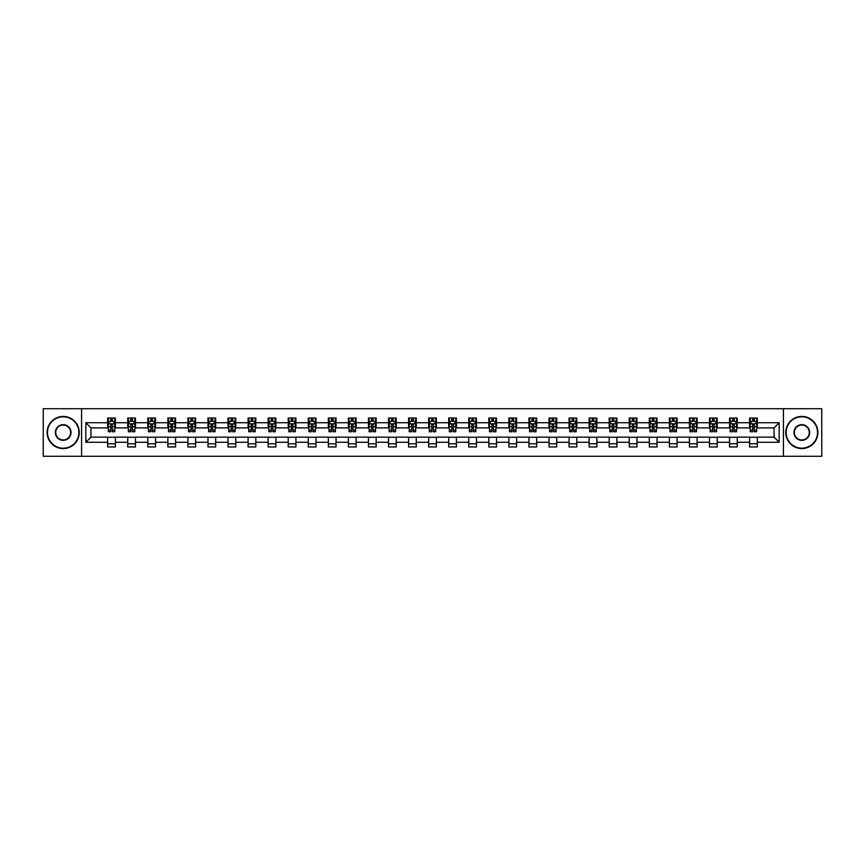 <?xml version="1.0" encoding="UTF-8"?>
<svg xmlns="http://www.w3.org/2000/svg" width="865" height="865" viewBox="0 0 865 865"><rect width="100%" height="100%" fill="white"/><g stroke="black" fill="none" stroke-linecap="round" stroke-linejoin="round"><path stroke-width="1.3" d="M783.43 456.288L821.75 456.288L821.75 408.713L783.43 408.713L783.43 456.288L81.57 456.288L81.57 408.713L43.25 408.713L43.25 456.288L81.57 456.288M783.43 408.713L81.57 408.713M757.329 422.726L757.329 418.033L749.609 418.033L749.609 422.726L737.261 422.726L737.261 418.033L729.552 418.033L729.552 422.726L717.204 422.726L717.204 418.033L709.484 418.033L709.484 422.726L697.147 422.726L697.147 418.033L689.427 418.033L689.427 422.726L677.079 422.726L677.079 418.033L669.369 418.033L669.369 422.726L657.022 422.726L657.022 418.033L649.312 418.033L649.312 422.726L636.964 422.726L636.964 418.033L629.244 418.033L629.244 422.726L616.907 422.726L616.907 418.033L609.187 418.033L609.187 422.726L596.839 422.726L596.839 418.033L589.13 418.033L589.13 422.726L576.782 422.726L576.782 418.033L569.062 418.033L569.062 422.726L556.725 422.726L556.725 418.033L549.005 418.033L549.005 422.726L536.657 422.726L536.657 418.033L528.947 418.033L528.947 422.726L516.6 422.726L516.6 418.033L508.88 418.033L508.88 422.726L496.542 422.726L496.542 418.033L488.822 418.033L488.822 422.726L476.474 422.726L476.474 418.033L468.765 418.033L468.765 422.726L456.417 422.726L456.417 418.033L448.708 418.033L448.708 422.726L436.36 422.726L436.36 418.033L428.64 418.033L428.64 422.726L416.292 422.726L416.292 418.033L408.583 418.033L408.583 422.726L396.235 422.726L396.235 418.033L388.526 418.033L388.526 422.726L376.178 422.726L376.178 418.033L368.458 418.033L368.458 422.726L356.121 422.726L356.121 418.033L348.4 418.033L348.4 422.726L336.053 422.726L336.053 418.033L328.343 418.033L328.343 422.726L315.995 422.726L315.995 418.033L308.275 418.033L308.275 422.726L295.938 422.726L295.938 418.033L288.218 418.033L288.218 422.726L275.87 422.726L275.87 418.033L268.161 418.033L268.161 422.726L255.813 422.726L255.813 418.033L248.093 418.033L248.093 422.726L235.756 422.726L235.756 418.033L228.036 418.033L228.036 422.726L215.688 422.726L215.688 418.033L207.978 418.033L207.978 422.726L195.631 422.726L195.631 418.033L187.921 418.033L187.921 422.726L175.573 422.726L175.573 418.033L167.853 418.033L167.853 422.726L155.516 422.726L155.516 418.033L147.796 418.033L147.796 422.726L135.448 422.726L135.448 418.033L127.739 418.033L127.739 422.726L115.391 422.726L115.391 418.033L107.671 418.033L107.671 422.726L85.819 422.726L85.819 442.275L90.955 437.128L107.671 437.128L107.671 446.967L115.391 446.967L115.391 437.128L127.739 437.128L127.739 446.967L135.448 446.967L135.448 437.128L147.796 437.128L147.796 446.967L155.516 446.967L155.516 437.128L167.853 437.128L167.853 446.967L175.573 446.967L175.573 437.128L187.921 437.128L187.921 446.967L195.631 446.967L195.631 437.128L207.978 437.128L207.978 446.967L215.688 446.967L215.688 437.128L228.036 437.128L228.036 446.967L235.756 446.967L235.756 437.128L248.093 437.128L248.093 446.967L255.813 446.967L255.813 437.128L268.161 437.128L268.161 446.967L275.87 446.967L275.87 437.128L288.218 437.128L288.218 446.967L295.938 446.967L295.938 437.128L308.275 437.128L308.275 446.967L315.995 446.967L315.995 437.128L328.343 437.128L328.343 446.967L336.053 446.967L336.053 437.128L348.4 437.128L348.4 446.967L356.121 446.967L356.121 437.128L368.458 437.128L368.458 446.967L376.178 446.967L376.178 437.128L388.526 437.128L388.526 446.967L396.235 446.967L396.235 437.128L408.583 437.128L408.583 446.967L416.292 446.967L416.292 437.128L428.64 437.128L428.64 446.967L436.36 446.967L436.36 437.128L448.708 437.128L448.708 446.967L456.417 446.967L456.417 437.128L468.765 437.128L468.765 446.967L476.474 446.967L476.474 437.128L488.822 437.128L488.822 446.967L496.542 446.967L496.542 437.128L508.88 437.128L508.88 446.967L516.6 446.967L516.6 437.128L528.947 437.128L528.947 446.967L536.657 446.967L536.657 437.128L549.005 437.128L549.005 446.967L556.725 446.967L556.725 437.128L569.062 437.128L569.062 446.967L576.782 446.967L576.782 437.128L589.13 437.128L589.13 446.967L596.839 446.967L596.839 437.128L609.187 437.128L609.187 446.967L616.907 446.967L616.907 437.128L629.244 437.128L629.244 446.967L636.964 446.967L636.964 437.128L649.312 437.128L649.312 446.967L657.022 446.967L657.022 437.128L669.369 437.128L669.369 446.967L677.079 446.967L677.079 437.128L689.427 437.128L689.427 446.967L697.147 446.967L697.147 437.128L709.484 437.128L709.484 446.967L717.204 446.967L717.204 437.128L729.552 437.128L729.552 446.967L737.261 446.967L737.261 437.128L749.609 437.128L749.609 446.967L757.329 446.967L757.329 437.128L774.045 437.128L774.045 427.872L757.329 427.872L757.329 422.726L779.181 422.726L779.181 442.275L757.329 442.275M749.609 442.275L737.261 442.275M729.552 442.275L717.204 442.275M709.484 442.275L697.147 442.275M689.427 442.275L677.079 442.275M669.369 442.275L657.022 442.275M649.312 442.275L636.964 442.275M629.244 442.275L616.907 442.275M609.187 442.275L596.839 442.275M589.13 442.275L576.782 442.275M569.062 442.275L556.725 442.275M549.005 442.275L536.657 442.275M528.947 442.275L516.6 442.275M508.88 442.275L496.542 442.275M488.822 442.275L476.474 442.275M468.765 442.275L456.417 442.275M448.708 442.275L436.36 442.275M428.64 442.275L416.292 442.275M408.583 442.275L396.235 442.275M388.526 442.275L376.178 442.275M368.458 442.275L356.121 442.275M348.4 442.275L336.053 442.275M328.343 442.275L315.995 442.275M308.275 442.275L295.938 442.275M288.218 442.275L275.87 442.275M268.161 442.275L255.813 442.275M248.093 442.275L235.756 442.275M228.036 442.275L215.688 442.275M207.978 442.275L195.631 442.275M187.921 442.275L175.573 442.275M167.853 442.275L155.516 442.275M147.796 442.275L135.448 442.275M127.739 442.275L115.391 442.275M107.671 442.275L85.819 442.275M749.609 422.726L749.609 427.872L737.261 427.872L737.261 422.726M729.552 422.726L729.552 427.872L717.204 427.872L717.204 422.726M709.484 422.726L709.484 427.872L697.147 427.872L697.147 422.726M689.427 422.726L689.427 427.872L677.079 427.872L677.079 422.726M669.369 422.726L669.369 427.872L657.022 427.872L657.022 422.726M649.312 422.726L649.312 427.872L636.964 427.872L636.964 422.726M629.244 422.726L629.244 427.872L616.907 427.872L616.907 422.726M609.187 422.726L609.187 427.872L596.839 427.872L596.839 422.726M589.13 422.726L589.13 427.872L576.782 427.872L576.782 422.726M569.062 422.726L569.062 427.872L556.725 427.872L556.725 422.726M549.005 422.726L549.005 427.872L536.657 427.872L536.657 422.726M528.947 422.726L528.947 427.872L516.6 427.872L516.6 422.726M508.88 422.726L508.88 427.872L496.542 427.872L496.542 422.726M488.822 422.726L488.822 427.872L476.474 427.872L476.474 422.726M468.765 422.726L468.765 427.872L456.417 427.872L456.417 422.726M448.708 422.726L448.708 427.872L436.36 427.872L436.36 422.726M428.64 422.726L428.64 427.872L416.292 427.872L416.292 422.726M408.583 422.726L408.583 427.872L396.235 427.872L396.235 422.726M388.526 422.726L388.526 427.872L376.178 427.872L376.178 422.726M368.458 422.726L368.458 427.872L356.121 427.872L356.121 422.726M348.4 422.726L348.4 427.872L336.053 427.872L336.053 422.726M328.343 422.726L328.343 427.872L315.995 427.872L315.995 422.726M308.275 422.726L308.275 427.872L295.938 427.872L295.938 422.726M288.218 422.726L288.218 427.872L275.87 427.872L275.87 422.726M268.161 422.726L268.161 427.872L255.813 427.872L255.813 422.726M248.093 422.726L248.093 427.872L235.756 427.872L235.756 422.726M228.036 422.726L228.036 427.872L215.688 427.872L215.688 422.726M207.978 422.726L207.978 427.872L195.631 427.872L195.631 422.726M187.921 422.726L187.921 427.872L175.573 427.872L175.573 422.726M167.853 422.726L167.853 427.872L155.516 427.872L155.516 422.726M147.796 422.726L147.796 427.872L135.448 427.872L135.448 422.726M127.739 422.726L127.739 427.872L115.391 427.872L115.391 422.726M107.671 422.726L107.671 427.872L90.955 427.872L85.819 422.726M90.955 427.872L90.955 437.128M779.181 442.275L774.045 437.128M774.045 427.872L779.181 422.726M107.671 421.244L108.32 421.244M110.763 421.244L112.309 421.244M114.742 421.244L115.391 421.244M107.671 427.743L108.32 427.743M110.763 427.743L112.309 427.743M114.742 427.743L115.391 427.743M107.671 437.257L115.391 437.257M107.671 443.756L115.391 443.756M127.739 437.257L135.448 437.257M127.739 443.756L135.448 443.756M127.739 421.244L128.377 421.244M130.82 421.244L132.367 421.244M134.81 421.244L135.448 421.244M127.739 427.743L128.377 427.743M130.82 427.743L132.367 427.743M134.81 427.743L135.448 427.743M147.796 437.257L155.516 437.257M147.796 443.756L155.516 443.756M147.796 421.244L148.434 421.244M150.878 421.244L152.424 421.244M154.867 421.244L155.516 421.244M147.796 427.743L148.434 427.743M150.878 427.743L152.424 427.743M154.867 427.743L155.516 427.743M167.853 437.257L175.573 437.257M167.853 443.756L175.573 443.756M167.853 421.244L168.502 421.244M170.946 421.244L172.481 421.244M174.925 421.244L175.573 421.244M167.853 427.743L168.502 427.743M170.946 427.743L172.481 427.743M174.925 427.743L175.573 427.743M187.921 437.257L195.631 437.257M187.921 443.756L195.631 443.756M187.921 421.244L188.559 421.244M191.003 421.244L192.549 421.244M194.993 421.244L195.631 421.244M187.921 427.743L188.559 427.743M191.003 427.743L192.549 427.743M194.993 427.743L195.631 427.743M207.978 437.257L215.688 437.257M207.978 443.756L215.688 443.756M207.978 421.244L208.616 421.244M211.06 421.244L212.606 421.244M215.05 421.244L215.688 421.244M207.978 427.743L208.616 427.743M211.06 427.743L212.606 427.743M215.05 427.743L215.688 427.743M228.036 437.257L235.756 437.257M228.036 443.756L235.756 443.756M228.036 421.244L228.684 421.244M231.128 421.244L232.663 421.244M235.107 421.244L235.756 421.244M228.036 427.743L228.684 427.743M231.128 427.743L232.663 427.743M235.107 427.743L235.756 427.743M248.093 437.257L255.813 437.257M248.093 443.756L255.813 443.756M248.093 421.244L248.742 421.244M251.185 421.244L252.731 421.244M255.175 421.244L255.813 421.244M248.093 427.743L248.742 427.743M251.185 427.743L252.731 427.743M255.175 427.743L255.813 427.743M268.161 437.257L275.87 437.257M268.161 443.756L275.87 443.756M268.161 421.244L268.799 421.244M271.242 421.244L272.789 421.244M275.232 421.244L275.87 421.244M268.161 427.743L268.799 427.743M271.242 427.743L272.789 427.743M275.232 427.743L275.87 427.743M288.218 437.257L295.938 437.257M288.218 443.756L295.938 443.756M288.218 421.244L288.867 421.244M291.31 421.244L292.846 421.244M295.289 421.244L295.938 421.244M288.218 427.743L288.867 427.743M291.31 427.743L292.846 427.743M295.289 427.743L295.938 427.743M308.275 437.257L315.995 437.257M308.275 443.756L315.995 443.756M308.275 421.244L308.924 421.244M311.368 421.244L312.914 421.244M315.357 421.244L315.995 421.244M308.275 427.743L308.924 427.743M311.368 427.743L312.914 427.743M315.357 427.743L315.995 427.743M328.343 437.257L336.053 437.257M328.343 443.756L336.053 443.756M328.343 421.244L328.981 421.244M331.425 421.244L332.971 421.244M335.415 421.244L336.053 421.244M328.343 427.743L328.981 427.743M331.425 427.743L332.971 427.743M335.415 427.743L336.053 427.743M348.4 437.257L356.121 437.257M348.4 443.756L356.121 443.756M348.4 421.244L349.038 421.244M351.482 421.244L353.028 421.244M355.472 421.244L356.121 421.244M348.4 427.743L349.038 427.743M351.482 427.743L353.028 427.743M355.472 427.743L356.121 427.743M368.458 437.257L376.178 437.257M368.458 443.756L376.178 443.756M368.458 421.244L369.106 421.244M371.55 421.244L373.085 421.244M375.529 421.244L376.178 421.244M368.458 427.743L369.106 427.743M371.55 427.743L373.085 427.743M375.529 427.743L376.178 427.743M388.526 437.257L396.235 437.257M388.526 443.756L396.235 443.756M388.526 421.244L389.164 421.244M391.607 421.244L393.153 421.244M395.597 421.244L396.235 421.244M388.526 427.743L389.164 427.743M391.607 427.743L393.153 427.743M395.597 427.743L396.235 427.743M408.583 437.257L416.292 437.257M408.583 443.756L416.292 443.756M408.583 421.244L409.221 421.244M411.664 421.244L413.211 421.244M415.654 421.244L416.292 421.244M408.583 427.743L409.221 427.743M411.664 427.743L413.211 427.743M415.654 427.743L416.292 427.743M428.64 437.257L436.36 437.257M428.64 443.756L436.36 443.756M428.64 421.244L429.289 421.244M431.732 421.244L433.268 421.244M435.711 421.244L436.36 421.244M428.64 427.743L429.289 427.743M431.732 427.743L433.268 427.743M435.711 427.743L436.36 427.743M448.708 437.257L456.417 437.257M448.708 443.756L456.417 443.756M448.708 421.244L449.346 421.244M451.789 421.244L453.336 421.244M455.779 421.244L456.417 421.244M448.708 427.743L449.346 427.743M451.789 427.743L453.336 427.743M455.779 427.743L456.417 427.743M468.765 437.257L476.474 437.257M468.765 443.756L476.474 443.756M468.765 421.244L469.403 421.244M471.847 421.244L473.393 421.244M475.837 421.244L476.474 421.244M468.765 427.743L469.403 427.743M471.847 427.743L473.393 427.743M475.837 427.743L476.474 427.743M488.822 437.257L496.542 437.257M488.822 443.756L496.542 443.756M488.822 421.244L489.471 421.244M491.915 421.244L493.45 421.244M495.894 421.244L496.542 421.244M488.822 427.743L489.471 427.743M491.915 427.743L493.45 427.743M495.894 427.743L496.542 427.743M508.88 437.257L516.6 437.257M508.88 443.756L516.6 443.756M508.88 421.244L509.528 421.244M511.972 421.244L513.518 421.244M515.962 421.244L516.6 421.244M508.88 427.743L509.528 427.743M511.972 427.743L513.518 427.743M515.962 427.743L516.6 427.743M528.947 437.257L536.657 437.257M528.947 443.756L536.657 443.756M528.947 421.244L529.585 421.244M532.029 421.244L533.575 421.244M536.019 421.244L536.657 421.244M528.947 427.743L529.585 427.743M532.029 427.743L533.575 427.743M536.019 427.743L536.657 427.743M549.005 437.257L556.725 437.257M549.005 443.756L556.725 443.756M549.005 421.244L549.643 421.244M552.086 421.244L553.632 421.244M556.076 421.244L556.725 421.244M549.005 427.743L549.643 427.743M552.086 427.743L553.632 427.743M556.076 427.743L556.725 427.743M569.062 437.257L576.782 437.257M569.062 443.756L576.782 443.756M569.062 421.244L569.711 421.244M572.154 421.244L573.69 421.244M576.133 421.244L576.782 421.244M569.062 427.743L569.711 427.743M572.154 427.743L573.69 427.743M576.133 427.743L576.782 427.743M589.13 437.257L596.839 437.257M589.13 443.756L596.839 443.756M589.13 421.244L589.768 421.244M592.211 421.244L593.758 421.244M596.201 421.244L596.839 421.244M589.13 427.743L589.768 427.743M592.211 427.743L593.758 427.743M596.201 427.743L596.839 427.743M609.187 437.257L616.907 437.257M609.187 443.756L616.907 443.756M609.187 421.244L609.825 421.244M612.269 421.244L613.815 421.244M616.258 421.244L616.907 421.244M609.187 427.743L609.825 427.743M612.269 427.743L613.815 427.743M616.258 427.743L616.907 427.743M629.244 437.257L636.964 437.257M629.244 443.756L636.964 443.756M629.244 421.244L629.893 421.244M632.337 421.244L633.872 421.244M636.316 421.244L636.964 421.244M629.244 427.743L629.893 427.743M632.337 427.743L633.872 427.743M636.316 427.743L636.964 427.743M649.312 437.257L657.022 437.257M649.312 443.756L657.022 443.756M649.312 421.244L649.95 421.244M652.394 421.244L653.94 421.244M656.384 421.244L657.022 421.244M649.312 427.743L649.95 427.743M652.394 427.743L653.94 427.743M656.384 427.743L657.022 427.743M669.369 437.257L677.079 437.257M669.369 443.756L677.079 443.756M669.369 421.244L670.007 421.244M672.451 421.244L673.997 421.244M676.441 421.244L677.079 421.244M669.369 427.743L670.007 427.743M672.451 427.743L673.997 427.743M676.441 427.743L677.079 427.743M689.427 437.257L697.147 437.257M689.427 443.756L697.147 443.756M689.427 421.244L690.075 421.244M692.519 421.244L694.054 421.244M696.498 421.244L697.147 421.244M689.427 427.743L690.075 427.743M692.519 427.743L694.054 427.743M696.498 427.743L697.147 427.743M709.484 437.257L717.204 437.257M709.484 443.756L717.204 443.756M709.484 421.244L710.133 421.244M712.576 421.244L714.122 421.244M716.566 421.244L717.204 421.244M709.484 427.743L710.133 427.743M712.576 427.743L714.122 427.743M716.566 427.743L717.204 427.743M729.552 437.257L737.261 437.257M729.552 443.756L737.261 443.756M729.552 421.244L730.19 421.244M732.633 421.244L734.18 421.244M736.623 421.244L737.261 421.244M729.552 427.743L730.19 427.743M732.633 427.743L734.18 427.743M736.623 427.743L737.261 427.743M749.609 437.257L757.329 437.257M749.609 443.756L757.329 443.756M749.609 421.244L750.258 421.244M752.691 421.244L754.237 421.244M756.68 421.244L757.329 421.244M749.609 427.743L750.258 427.743M752.691 427.743L754.237 427.743M756.68 427.743L757.329 427.743M112.309 419.709L110.763 419.709M114.742 430.121L112.309 430.121L112.309 431.732L114.742 431.732L114.742 423.882L113.466 421.309L109.606 421.309L108.32 423.882L108.32 431.732L110.763 431.732L110.763 430.121L108.32 430.121M108.32 423.882L108.32 418.033M114.742 423.882L114.742 418.033M110.763 421.309L110.763 418.033M112.309 418.033L112.309 421.309M112.309 430.121L112.309 424.845L110.763 424.845L110.763 430.121M63.177 416.811A15.689 15.689 0 0 0 47.489 432.5A15.689 15.689 0 0 0 63.177 448.189A15.689 15.689 0 0 0 78.866 432.5A15.689 15.689 0 0 0 63.177 416.811M63.177 448.578A16.078 16.078 0 0 1 47.11 432.5A16.078 16.078 0 0 1 63.177 416.422A16.078 16.078 0 0 1 79.256 432.5A16.078 16.078 0 0 1 63.177 448.578M63.177 424.661A7.839 7.839 0 0 1 71.027 432.5A7.839 7.839 0 0 1 63.177 440.339A7.839 7.839 0 0 1 55.338 432.5A7.839 7.839 0 0 1 63.177 424.661M63.177 439.961A7.461 7.461 0 0 0 70.638 432.5A7.461 7.461 0 0 0 63.177 425.039A7.461 7.461 0 0 0 55.728 432.5A7.461 7.461 0 0 0 63.177 439.961M801.823 416.811A15.689 15.689 0 0 0 786.134 432.5A15.689 15.689 0 0 0 801.823 448.189A15.689 15.689 0 0 0 817.512 432.5A15.689 15.689 0 0 0 801.823 416.811M801.823 448.578A16.078 16.078 0 0 1 785.744 432.5A16.078 16.078 0 0 1 801.823 416.422A16.078 16.078 0 0 1 817.89 432.5A16.078 16.078 0 0 1 801.823 448.578M801.823 424.661A7.839 7.839 0 0 1 809.662 432.5A7.839 7.839 0 0 1 801.823 440.339A7.839 7.839 0 0 1 793.973 432.5A7.839 7.839 0 0 1 801.823 424.661M801.823 439.961A7.461 7.461 0 0 0 809.272 432.5A7.461 7.461 0 0 0 801.823 425.039A7.461 7.461 0 0 0 794.362 432.5A7.461 7.461 0 0 0 801.823 439.961M132.367 419.709L130.82 419.709M134.81 430.121L132.367 430.121L132.367 431.732L134.81 431.732L134.81 423.882L133.524 421.309L129.663 421.309L128.377 423.882L128.377 431.732L130.82 431.732L130.82 430.121L128.377 430.121M128.377 423.882L128.377 418.033M134.81 423.882L134.81 418.033M130.82 421.309L130.82 418.033M132.367 418.033L132.367 421.309M132.367 430.121L132.367 424.845L130.82 424.845L130.82 430.121M152.424 419.709L150.878 419.709M154.867 430.121L152.424 430.121L152.424 431.732L154.867 431.732L154.867 423.882L153.581 421.309L149.721 421.309L148.434 423.882L148.434 431.732L150.878 431.732L150.878 430.121L148.434 430.121M148.434 423.882L148.434 418.033M154.867 423.882L154.867 418.033M150.878 421.309L150.878 418.033M152.424 418.033L152.424 421.309M152.424 430.121L152.424 424.845L150.878 424.845L150.878 430.121M172.481 419.709L170.946 419.709M174.925 430.121L172.481 430.121L172.481 431.732L174.925 431.732L174.925 423.882L173.638 421.309L169.789 421.309L168.502 423.882L168.502 431.732L170.946 431.732L170.946 430.121L168.502 430.121M168.502 423.882L168.502 418.033M174.925 423.882L174.925 418.033M170.946 421.309L170.946 418.033M172.481 418.033L172.481 421.309M172.481 430.121L172.481 424.845L170.946 424.845L170.946 430.121M192.549 419.709L191.003 419.709M194.993 430.121L192.549 430.121L192.549 431.732L194.993 431.732L194.993 423.882L193.706 421.309L189.846 421.309L188.559 423.882L188.559 431.732L191.003 431.732L191.003 430.121L188.559 430.121M188.559 423.882L188.559 418.033M194.993 423.882L194.993 418.033M191.003 421.309L191.003 418.033M192.549 418.033L192.549 421.309M192.549 430.121L192.549 424.845L191.003 424.845L191.003 430.121M212.606 419.709L211.06 419.709M215.05 430.121L212.606 430.121L212.606 431.732L215.05 431.732L215.05 423.882L213.763 421.309L209.903 421.309L208.616 423.882L208.616 431.732L211.06 431.732L211.06 430.121L208.616 430.121M208.616 423.882L208.616 418.033M215.05 423.882L215.05 418.033M211.06 421.309L211.06 418.033M212.606 418.033L212.606 421.309M212.606 430.121L212.606 424.845L211.06 424.845L211.06 430.121M232.663 419.709L231.128 419.709M235.107 430.121L232.663 430.121L232.663 431.732L235.107 431.732L235.107 423.882L233.82 421.309L229.971 421.309L228.684 423.882L228.684 431.732L231.128 431.732L231.128 430.121L228.684 430.121M228.684 423.882L228.684 418.033M235.107 423.882L235.107 418.033M231.128 421.309L231.128 418.033M232.663 418.033L232.663 421.309M232.663 430.121L232.663 424.845L231.128 424.845L231.128 430.121M252.731 419.709L251.185 419.709M255.175 430.121L252.731 430.121L252.731 431.732L255.175 431.732L255.175 423.882L253.888 421.309L250.028 421.309L248.742 423.882L248.742 431.732L251.185 431.732L251.185 430.121L248.742 430.121M248.742 423.882L248.742 418.033M255.175 423.882L255.175 418.033M251.185 421.309L251.185 418.033M252.731 418.033L252.731 421.309M252.731 430.121L252.731 424.845L251.185 424.845L251.185 430.121M272.789 419.709L271.242 419.709M275.232 430.121L272.789 430.121L272.789 431.732L275.232 431.732L275.232 423.882L273.946 421.309L270.085 421.309L268.799 423.882L268.799 431.732L271.242 431.732L271.242 430.121L268.799 430.121M268.799 423.882L268.799 418.033M275.232 423.882L275.232 418.033M271.242 421.309L271.242 418.033M272.789 418.033L272.789 421.309M272.789 430.121L272.789 424.845L271.242 424.845L271.242 430.121M292.846 419.709L291.31 419.709M295.289 430.121L292.846 430.121L292.846 431.732L295.289 431.732L295.289 423.882L294.003 421.309L290.143 421.309L288.867 423.882L288.867 431.732L291.31 431.732L291.31 430.121L288.867 430.121M288.867 423.882L288.867 418.033M295.289 423.882L295.289 418.033M291.31 421.309L291.31 418.033M292.846 418.033L292.846 421.309M292.846 430.121L292.846 424.845L291.31 424.845L291.31 430.121M312.914 419.709L311.368 419.709M315.357 430.121L312.914 430.121L312.914 431.732L315.357 431.732L315.357 423.882L314.071 421.309L310.211 421.309L308.924 423.882L308.924 431.732L311.368 431.732L311.368 430.121L308.924 430.121M308.924 423.882L308.924 418.033M315.357 423.882L315.357 418.033M311.368 421.309L311.368 418.033M312.914 418.033L312.914 421.309M312.914 430.121L312.914 424.845L311.368 424.845L311.368 430.121M332.971 419.709L331.425 419.709M335.415 430.121L332.971 430.121L332.971 431.732L335.415 431.732L335.415 423.882L334.128 421.309L330.268 421.309L328.981 423.882L328.981 431.732L331.425 431.732L331.425 430.121L328.981 430.121M328.981 423.882L328.981 418.033M335.415 423.882L335.415 418.033M331.425 421.309L331.425 418.033M332.971 418.033L332.971 421.309M332.971 430.121L332.971 424.845L331.425 424.845L331.425 430.121M353.028 419.709L351.482 419.709M355.472 430.121L353.028 430.121L353.028 431.732L355.472 431.732L355.472 423.882L354.185 421.309L350.325 421.309L349.038 423.882L349.038 431.732L351.482 431.732L351.482 430.121L349.038 430.121M349.038 423.882L349.038 418.033M355.472 423.882L355.472 418.033M351.482 421.309L351.482 418.033M353.028 418.033L353.028 421.309M353.028 430.121L353.028 424.845L351.482 424.845L351.482 430.121M373.085 419.709L371.55 419.709M375.529 430.121L373.085 430.121L373.085 431.732L375.529 431.732L375.529 423.882L374.242 421.309L370.393 421.309L369.106 423.882L369.106 431.732L371.55 431.732L371.55 430.121L369.106 430.121M369.106 423.882L369.106 418.033M375.529 423.882L375.529 418.033M371.55 421.309L371.55 418.033M373.085 418.033L373.085 421.309M373.085 430.121L373.085 424.845L371.55 424.845L371.55 430.121M393.153 419.709L391.607 419.709M395.597 430.121L393.153 430.121L393.153 431.732L395.597 431.732L395.597 423.882L394.31 421.309L390.45 421.309L389.164 423.882L389.164 431.732L391.607 431.732L391.607 430.121L389.164 430.121M389.164 423.882L389.164 418.033M395.597 423.882L395.597 418.033M391.607 421.309L391.607 418.033M393.153 418.033L393.153 421.309M393.153 430.121L393.153 424.845L391.607 424.845L391.607 430.121M413.211 419.709L411.664 419.709M415.654 430.121L413.211 430.121L413.211 431.732L415.654 431.732L415.654 423.882L414.367 421.309L410.507 421.309L409.221 423.882L409.221 431.732L411.664 431.732L411.664 430.121L409.221 430.121M409.221 423.882L409.221 418.033M415.654 423.882L415.654 418.033M411.664 421.309L411.664 418.033M413.211 418.033L413.211 421.309M413.211 430.121L413.211 424.845L411.664 424.845L411.664 430.121M433.268 419.709L431.732 419.709M435.711 430.121L433.268 430.121L433.268 431.732L435.711 431.732L435.711 423.882L434.425 421.309L430.575 421.309L429.289 423.882L429.289 431.732L431.732 431.732L431.732 430.121L429.289 430.121M429.289 423.882L429.289 418.033M435.711 423.882L435.711 418.033M431.732 421.309L431.732 418.033M433.268 418.033L433.268 421.309M433.268 430.121L433.268 424.845L431.732 424.845L431.732 430.121M453.336 419.709L451.789 419.709M455.779 430.121L453.336 430.121L453.336 431.732L455.779 431.732L455.779 423.882L454.493 421.309L450.633 421.309L449.346 423.882L449.346 431.732L451.789 431.732L451.789 430.121L449.346 430.121M449.346 423.882L449.346 418.033M455.779 423.882L455.779 418.033M451.789 421.309L451.789 418.033M453.336 418.033L453.336 421.309M453.336 430.121L453.336 424.845L451.789 424.845L451.789 430.121M473.393 419.709L471.847 419.709M475.837 430.121L473.393 430.121L473.393 431.732L475.837 431.732L475.837 423.882L474.55 421.309L470.69 421.309L469.403 423.882L469.403 431.732L471.847 431.732L471.847 430.121L469.403 430.121M469.403 423.882L469.403 418.033M475.837 423.882L475.837 418.033M471.847 421.309L471.847 418.033M473.393 418.033L473.393 421.309M473.393 430.121L473.393 424.845L471.847 424.845L471.847 430.121M493.45 419.709L491.915 419.709M495.894 430.121L493.45 430.121L493.45 431.732L495.894 431.732L495.894 423.882L494.607 421.309L490.758 421.309L489.471 423.882L489.471 431.732L491.915 431.732L491.915 430.121L489.471 430.121M489.471 423.882L489.471 418.033M495.894 423.882L495.894 418.033M491.915 421.309L491.915 418.033M493.45 418.033L493.45 421.309M493.45 430.121L493.45 424.845L491.915 424.845L491.915 430.121M513.518 419.709L511.972 419.709M515.962 430.121L513.518 430.121L513.518 431.732L515.962 431.732L515.962 423.882L514.675 421.309L510.815 421.309L509.528 423.882L509.528 431.732L511.972 431.732L511.972 430.121L509.528 430.121M509.528 423.882L509.528 418.033M515.962 423.882L515.962 418.033M511.972 421.309L511.972 418.033M513.518 418.033L513.518 421.309M513.518 430.121L513.518 424.845L511.972 424.845L511.972 430.121M533.575 419.709L532.029 419.709M536.019 430.121L533.575 430.121L533.575 431.732L536.019 431.732L536.019 423.882L534.732 421.309L530.872 421.309L529.585 423.882L529.585 431.732L532.029 431.732L532.029 430.121L529.585 430.121M529.585 423.882L529.585 418.033M536.019 423.882L536.019 418.033M532.029 421.309L532.029 418.033M533.575 418.033L533.575 421.309M533.575 430.121L533.575 424.845L532.029 424.845L532.029 430.121M553.632 419.709L552.086 419.709M556.076 430.121L553.632 430.121L553.632 431.732L556.076 431.732L556.076 423.882L554.789 421.309L550.929 421.309L549.643 423.882L549.643 431.732L552.086 431.732L552.086 430.121L549.643 430.121M549.643 423.882L549.643 418.033M556.076 423.882L556.076 418.033M552.086 421.309L552.086 418.033M553.632 418.033L553.632 421.309M553.632 430.121L553.632 424.845L552.086 424.845L552.086 430.121M573.69 419.709L572.154 419.709M576.133 430.121L573.69 430.121L573.69 431.732L576.133 431.732L576.133 423.882L574.857 421.309L570.997 421.309L569.711 423.882L569.711 431.732L572.154 431.732L572.154 430.121L569.711 430.121M569.711 423.882L569.711 418.033M576.133 423.882L576.133 418.033M572.154 421.309L572.154 418.033M573.69 418.033L573.69 421.309M573.69 430.121L573.69 424.845L572.154 424.845L572.154 430.121M593.758 419.709L592.211 419.709M596.201 430.121L593.758 430.121L593.758 431.732L596.201 431.732L596.201 423.882L594.915 421.309L591.054 421.309L589.768 423.882L589.768 431.732L592.211 431.732L592.211 430.121L589.768 430.121M589.768 423.882L589.768 418.033M596.201 423.882L596.201 418.033M592.211 421.309L592.211 418.033M593.758 418.033L593.758 421.309M593.758 430.121L593.758 424.845L592.211 424.845L592.211 430.121M613.815 419.709L612.269 419.709M616.258 430.121L613.815 430.121L613.815 431.732L616.258 431.732L616.258 423.882L614.972 421.309L611.112 421.309L609.825 423.882L609.825 431.732L612.269 431.732L612.269 430.121L609.825 430.121M609.825 423.882L609.825 418.033M616.258 423.882L616.258 418.033M612.269 421.309L612.269 418.033M613.815 418.033L613.815 421.309M613.815 430.121L613.815 424.845L612.269 424.845L612.269 430.121M633.872 419.709L632.337 419.709M636.316 430.121L633.872 430.121L633.872 431.732L636.316 431.732L636.316 423.882L635.029 421.309L631.18 421.309L629.893 423.882L629.893 431.732L632.337 431.732L632.337 430.121L629.893 430.121M629.893 423.882L629.893 418.033M636.316 423.882L636.316 418.033M632.337 421.309L632.337 418.033M633.872 418.033L633.872 421.309M633.872 430.121L633.872 424.845L632.337 424.845L632.337 430.121M653.94 419.709L652.394 419.709M656.384 430.121L653.94 430.121L653.94 431.732L656.384 431.732L656.384 423.882L655.097 421.309L651.237 421.309L649.95 423.882L649.95 431.732L652.394 431.732L652.394 430.121L649.95 430.121M649.95 423.882L649.95 418.033M656.384 423.882L656.384 418.033M652.394 421.309L652.394 418.033M653.94 418.033L653.94 421.309M653.94 430.121L653.94 424.845L652.394 424.845L652.394 430.121M673.997 419.709L672.451 419.709M676.441 430.121L673.997 430.121L673.997 431.732L676.441 431.732L676.441 423.882L675.154 421.309L671.294 421.309L670.007 423.882L670.007 431.732L672.451 431.732L672.451 430.121L670.007 430.121M670.007 423.882L670.007 418.033M676.441 423.882L676.441 418.033M672.451 421.309L672.451 418.033M673.997 418.033L673.997 421.309M673.997 430.121L673.997 424.845L672.451 424.845L672.451 430.121M694.054 419.709L692.519 419.709M696.498 430.121L694.054 430.121L694.054 431.732L696.498 431.732L696.498 423.882L695.211 421.309L691.362 421.309L690.075 423.882L690.075 431.732L692.519 431.732L692.519 430.121L690.075 430.121M690.075 423.882L690.075 418.033M696.498 423.882L696.498 418.033M692.519 421.309L692.519 418.033M694.054 418.033L694.054 421.309M694.054 430.121L694.054 424.845L692.519 424.845L692.519 430.121M714.122 419.709L712.576 419.709M716.566 430.121L714.122 430.121L714.122 431.732L716.566 431.732L716.566 423.882L715.279 421.309L711.419 421.309L710.133 423.882L710.133 431.732L712.576 431.732L712.576 430.121L710.133 430.121M710.133 423.882L710.133 418.033M716.566 423.882L716.566 418.033M712.576 421.309L712.576 418.033M714.122 418.033L714.122 421.309M714.122 430.121L714.122 424.845L712.576 424.845L712.576 430.121M734.18 419.709L732.633 419.709M736.623 430.121L734.18 430.121L734.18 431.732L736.623 431.732L736.623 423.882L735.337 421.309L731.476 421.309L730.19 423.882L730.19 431.732L732.633 431.732L732.633 430.121L730.19 430.121M730.19 423.882L730.19 418.033M736.623 423.882L736.623 418.033M732.633 421.309L732.633 418.033M734.18 418.033L734.18 421.309M734.18 430.121L734.18 424.845L732.633 424.845L732.633 430.121M754.237 419.709L752.691 419.709M756.68 430.121L754.237 430.121L754.237 431.732L756.68 431.732L756.68 423.882L755.394 421.309L751.534 421.309L750.258 423.882L750.258 431.732L752.691 431.732L752.691 430.121L750.258 430.121M750.258 423.882L750.258 418.033M756.68 423.882L756.68 418.033M752.691 421.309L752.691 418.033M754.237 418.033L754.237 421.309M754.237 430.121L754.237 424.845L752.691 424.845L752.691 430.121M114.721 423.818L108.352 423.818M108.32 421.471L109.531 421.471M113.542 421.471L114.742 421.471M110.763 426.672L108.32 426.672M114.742 426.672L112.309 426.672M112.309 420.52L110.763 420.52M134.778 423.818L128.409 423.818M128.377 421.471L129.588 421.471M133.599 421.471L134.81 421.471M130.82 426.672L128.377 426.672M134.81 426.672L132.367 426.672M132.367 420.52L130.82 420.52M154.835 423.818L148.466 423.818M148.434 421.471L149.645 421.471M153.656 421.471L154.867 421.471M150.878 426.672L148.434 426.672M154.867 426.672L152.424 426.672M152.424 420.52L150.878 420.52M174.892 423.818L168.534 423.818M168.502 421.471L169.713 421.471M173.724 421.471L174.925 421.471M170.946 426.672L168.502 426.672M174.925 426.672L172.481 426.672M172.481 420.52L170.946 420.52M194.96 423.818L188.592 423.818M188.559 421.471L189.77 421.471M193.782 421.471L194.993 421.471M191.003 426.672L188.559 426.672M194.993 426.672L192.549 426.672M192.549 420.52L191.003 420.52M215.017 423.818L208.649 423.818M208.616 421.471L209.827 421.471M213.839 421.471L215.05 421.471M211.06 426.672L208.616 426.672M215.05 426.672L212.606 426.672M212.606 420.52L211.06 420.52M235.075 423.818L228.717 423.818M228.684 421.471L229.885 421.471M233.907 421.471L235.107 421.471M231.128 426.672L228.684 426.672M235.107 426.672L232.663 426.672M232.663 420.52L231.128 420.52M255.143 423.818L248.774 423.818M248.742 421.471L249.953 421.471M253.964 421.471L255.175 421.471M251.185 426.672L248.742 426.672M255.175 426.672L252.731 426.672M252.731 420.52L251.185 420.52M275.2 423.818L268.831 423.818M268.799 421.471L270.01 421.471M274.021 421.471L275.232 421.471M271.242 426.672L268.799 426.672M275.232 426.672L272.789 426.672M272.789 420.52L271.242 420.52M295.257 423.818L288.899 423.818M288.867 421.471L290.067 421.471M294.078 421.471L295.289 421.471M291.31 426.672L288.867 426.672M295.289 426.672L292.846 426.672M292.846 420.52L291.31 420.52M315.325 423.818L308.956 423.818M308.924 421.471L310.135 421.471M314.146 421.471L315.357 421.471M311.368 426.672L308.924 426.672M315.357 426.672L312.914 426.672M312.914 420.52L311.368 420.52M335.382 423.818L329.014 423.818M328.981 421.471L330.192 421.471M334.204 421.471L335.415 421.471M331.425 426.672L328.981 426.672M335.415 426.672L332.971 426.672M332.971 420.52L331.425 420.52M355.439 423.818L349.071 423.818M349.038 421.471L350.249 421.471M354.261 421.471L355.472 421.471M351.482 426.672L349.038 426.672M355.472 426.672L353.028 426.672M353.028 420.52L351.482 420.52M375.496 423.818L369.139 423.818M369.106 421.471L370.317 421.471M374.329 421.471L375.529 421.471M371.55 426.672L369.106 426.672M375.529 426.672L373.085 426.672M373.085 420.52L371.55 420.52M395.565 423.818L389.196 423.818M389.164 421.471L390.375 421.471M394.386 421.471L395.597 421.471M391.607 426.672L389.164 426.672M395.597 426.672L393.153 426.672M393.153 420.52L391.607 420.52M415.622 423.818L409.253 423.818M409.221 421.471L410.432 421.471M414.443 421.471L415.654 421.471M411.664 426.672L409.221 426.672M415.654 426.672L413.211 426.672M413.211 420.52L411.664 420.52M435.679 423.818L429.321 423.818M429.289 421.471L430.489 421.471M434.511 421.471L435.711 421.471M431.732 426.672L429.289 426.672M435.711 426.672L433.268 426.672M433.268 420.52L431.732 420.52M455.747 423.818L449.378 423.818M449.346 421.471L450.557 421.471M454.568 421.471L455.779 421.471M451.789 426.672L449.346 426.672M455.779 426.672L453.336 426.672M453.336 420.52L451.789 420.52M475.804 423.818L469.436 423.818M469.403 421.471L470.614 421.471M474.625 421.471L475.837 421.471M471.847 426.672L469.403 426.672M475.837 426.672L473.393 426.672M473.393 420.52L471.847 420.52M495.861 423.818L489.504 423.818M489.471 421.471L490.671 421.471M494.683 421.471L495.894 421.471M491.915 426.672L489.471 426.672M495.894 426.672L493.45 426.672M493.45 420.52L491.915 420.52M515.929 423.818L509.561 423.818M509.528 421.471L510.739 421.471M514.751 421.471L515.962 421.471M511.972 426.672L509.528 426.672M515.962 426.672L513.518 426.672M513.518 420.52L511.972 420.52M535.986 423.818L529.618 423.818M529.585 421.471L530.796 421.471M534.808 421.471L536.019 421.471M532.029 426.672L529.585 426.672M536.019 426.672L533.575 426.672M533.575 420.52L532.029 420.52M556.044 423.818L549.675 423.818M549.643 421.471L550.854 421.471M554.865 421.471L556.076 421.471M552.086 426.672L549.643 426.672M556.076 426.672L553.632 426.672M553.632 420.52L552.086 420.52M576.101 423.818L569.743 423.818M569.711 421.471L570.922 421.471M574.933 421.471L576.133 421.471M572.154 426.672L569.711 426.672M576.133 426.672L573.69 426.672M573.69 420.52L572.154 420.52M596.169 423.818L589.8 423.818M589.768 421.471L590.979 421.471M594.99 421.471L596.201 421.471M592.211 426.672L589.768 426.672M596.201 426.672L593.758 426.672M593.758 420.52L592.211 420.52M616.226 423.818L609.857 423.818M609.825 421.471L611.036 421.471M615.047 421.471L616.258 421.471M612.269 426.672L609.825 426.672M616.258 426.672L613.815 426.672M613.815 420.52L612.269 420.52M636.283 423.818L629.925 423.818M629.893 421.471L631.093 421.471M635.115 421.471L636.316 421.471M632.337 426.672L629.893 426.672M636.316 426.672L633.872 426.672M633.872 420.52L632.337 420.52M656.351 423.818L649.983 423.818M649.95 421.471L651.161 421.471M655.173 421.471L656.384 421.471M652.394 426.672L649.95 426.672M656.384 426.672L653.94 426.672M653.94 420.52L652.394 420.52M676.408 423.818L670.04 423.818M670.007 421.471L671.218 421.471M675.23 421.471L676.441 421.471M672.451 426.672L670.007 426.672M676.441 426.672L673.997 426.672M673.997 420.52L672.451 420.52M696.466 423.818L690.108 423.818M690.075 421.471L691.276 421.471M695.287 421.471L696.498 421.471M692.519 426.672L690.075 426.672M696.498 426.672L694.054 426.672M694.054 420.52L692.519 420.52M716.534 423.818L710.165 423.818M710.133 421.471L711.344 421.471M715.355 421.471L716.566 421.471M712.576 426.672L710.133 426.672M716.566 426.672L714.122 426.672M714.122 420.52L712.576 420.52M736.591 423.818L730.222 423.818M730.19 421.471L731.401 421.471M735.412 421.471L736.623 421.471M732.633 426.672L730.19 426.672M736.623 426.672L734.18 426.672M734.18 420.52L732.633 420.52M756.648 423.818L750.279 423.818M750.258 421.471L751.458 421.471M755.469 421.471L756.68 421.471M752.691 426.672L750.258 426.672M756.68 426.672L754.237 426.672M754.237 420.52L752.691 420.52"/></g></svg>
